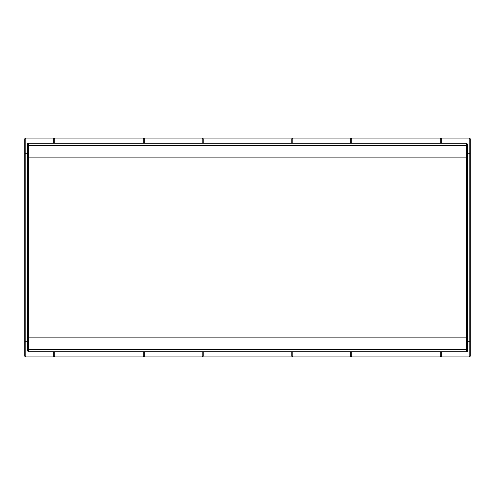 <?xml version="1.0" encoding="UTF-8"?>
<svg xmlns="http://www.w3.org/2000/svg" width="495" height="495" viewBox="0 0 495 495"><rect width="100%" height="100%" fill="white"/><g stroke="black" fill="none" stroke-linecap="round" stroke-linejoin="round"><path stroke-width="0.74" d="M467.645 146L467.645 350.67A1.04 1.04 0 0 1 466.606 351.71L28.394 351.71L28.394 349.625L27.355 349L27.355 144.33A1.04 1.04 0 0 1 28.394 143.29L466.606 143.29L467.645 144.33L466.606 143.29L466.606 145.375L28.394 145.375L28.394 349.625L466.606 349.625L466.606 145.375L467.645 146L467.645 144.33M27.355 349L27.355 350.67L28.394 351.71L27.355 350.67M54.71 355.88A1.04 1.04 0 0 1 53.67 356.92A1.04 1.04 0 0 0 54.71 355.88L54.71 351.71L54.71 355.88A1.04 1.04 0 0 1 53.67 356.92L25.79 356.92A1.04 1.04 0 0 1 24.75 355.88L24.75 139.12A1.04 1.04 180 0 1 25.79 138.08L441.33 138.08A1.04 1.04 0 0 0 440.29 139.12L440.29 143.29L440.29 139.12A1.04 1.04 0 0 1 441.33 138.08L469.211 138.08A1.04 1.04 180 0 1 470.25 139.12L470.25 355.88A1.04 1.04 0 0 1 469.211 356.92L441.33 356.92A1.04 1.04 0 0 1 440.29 355.88A1.04 1.04 0 0 0 441.33 356.92L350.67 356.92A1.04 1.04 0 0 0 351.71 355.88L351.71 351.71M203.21 139.12A1.04 1.04 0 0 0 202.17 138.08A1.04 1.04 180 0 1 203.21 139.12L203.21 143.29M291.79 143.29L291.79 139.12L291.79 143.29M351.71 355.88A1.04 1.04 0 0 1 350.67 356.92L202.17 356.92A1.04 1.04 0 0 0 203.21 355.88A1.04 1.04 0 0 1 202.17 356.92A1.04 1.04 0 0 0 203.21 355.88L203.21 351.71M291.79 351.71L291.79 355.88A1.04 1.04 0 0 0 292.83 356.92A1.04 1.04 0 0 1 291.79 355.88A1.04 1.04 0 0 0 292.83 356.92L292.83 351.71M292.83 138.08A1.04 1.04 180 0 0 291.79 139.12A1.04 1.04 180 0 1 292.83 138.08L292.83 143.29M350.67 138.08A1.04 1.04 180 0 1 351.71 139.12A1.04 1.04 0 0 0 350.67 138.08L350.67 143.29M351.71 143.29L351.71 139.12M440.29 351.71L440.29 355.88M53.67 351.71L53.67 356.92L144.33 356.92A1.04 1.04 0 0 1 143.29 355.88A1.04 1.04 0 0 0 144.33 356.92L202.17 356.92L202.17 351.71M143.29 351.71L143.29 355.88M143.29 143.29L143.29 139.12L143.29 143.29M54.71 139.12A1.04 1.04 0 0 0 53.67 138.08A1.04 1.04 180 0 1 54.71 139.12L54.71 143.29M144.33 138.08A1.04 1.04 0 0 0 143.29 139.12A1.04 1.04 180 0 1 144.33 138.08L144.33 143.29M27.355 144.33A1.04 1.04 0 0 1 28.394 143.29L28.394 145.375A1.04 0.625 0 0 0 27.355 146M467.645 350.67A1.04 1.04 0 0 1 466.606 351.71L466.606 349.625L467.645 349M467.645 157.88L27.355 157.88M27.355 337.12L467.645 337.12M467.645 341.29L469.211 341.29L469.211 153.71L467.645 153.71M441.33 351.71L441.33 356.92M469.211 356.92L469.211 341.29L470.25 341.29M24.75 139.12A1.04 1.04 180 0 1 25.79 138.08L25.79 153.71L24.75 153.71M441.33 138.08L441.33 143.29M144.33 351.71L144.33 356.92M24.75 341.29L27.355 341.29M27.355 153.71L25.79 153.71L25.79 356.92M53.67 143.29L53.67 138.08M202.17 143.29L202.17 138.08M350.67 356.92L350.67 351.71M470.25 153.71L469.211 153.71L469.211 138.08"/></g></svg>

